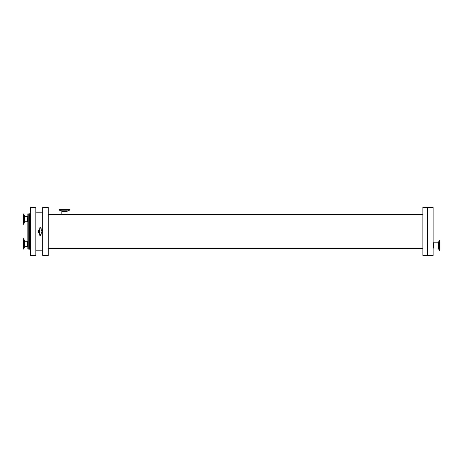 <?xml version="1.0" encoding="UTF-8"?>
<svg xmlns="http://www.w3.org/2000/svg" width="463" height="463" viewBox="0 0 463 463"><rect width="100%" height="100%" fill="white"/><g stroke="black" fill="none" stroke-linecap="round" stroke-linejoin="round"><path stroke-width="0.69" d="M27.444 216.522L24.95 216.522L24.95 221.713L27.444 221.713L27.444 216.522L27.849 216.111M23.619 224.277L23.619 213.958L23.15 213.958L23.15 224.277L23.769 224.167L24.568 221.98L24.568 216.25L24.95 216.522M28.26 249.077L28.26 213.923L27.849 214.334L27.849 248.666L28.26 249.077L29.487 249.077L30.506 250.095M23.769 248.938L24.568 246.75L24.568 241.02L23.769 238.833L23.619 249.042L23.769 238.833M23.619 249.042L23.15 249.042L23.15 238.723L23.619 238.723M27.444 241.287L24.95 241.287L24.95 246.478L27.444 246.478L27.444 241.287L27.849 240.882M41.132 233.375A2.043 2.043 0 0 0 41.132 229.625M39.5 229.625A2.043 2.043 0 0 0 39.5 233.375M39.5 229.908A1.794 1.794 0 0 0 39.5 233.092M41.132 233.092A1.794 1.794 0 0 0 41.132 229.908M40.316 235.69C37.59 233.919 43.042 233.919 40.316 235.69M433.513 248.012L433.513 242.82L438.05 242.82L438.05 248.012L433.513 248.012L433.108 248.423M438.432 242.554L439.231 240.361L439.231 250.471L438.432 248.278L438.432 242.554L438.05 242.82M439.381 250.576L439.381 240.256L439.85 240.256L439.85 250.576L439.231 250.471M433.108 207.488L433.108 255.512L427.586 255.512L427.586 207.488L433.108 207.488M67.025 211.331L67.025 214.618L61.834 214.618L61.834 211.331L67.025 211.331L69.485 210.15L59.38 210.15L61.567 210.949L67.297 210.949M69.595 209.999L59.27 209.999L59.27 209.531L69.595 209.531L69.485 210.15M422.887 248.382L48.285 248.382M30.506 207.488L30.506 255.512L35.819 255.512L35.819 207.488L30.506 207.488M42.77 250.813L35.819 250.813M42.77 207.488L42.77 255.512L48.285 255.512L48.285 207.488L42.77 207.488M422.887 207.488L422.887 255.512L427.181 255.512L427.181 207.488L422.887 207.488M427.586 247.769L427.181 247.769M23.769 224.167L23.769 214.062L24.568 216.25M28.26 213.923L29.487 213.923L29.487 249.077M27.444 221.713L27.849 222.118M24.95 221.713L24.568 221.98M27.444 246.478L27.849 246.889M24.95 246.478L24.568 246.75M24.568 241.02L24.95 241.287M39.5 229.885L39.5 233.115M41.132 233.115L41.132 228.126C40.871 229.139 40.327 229.139 39.5 228.126L40.316 227.31L41.132 228.126L41.132 229.885M433.513 242.82L433.108 242.415M438.05 248.012L438.432 248.278M61.567 210.949L61.834 211.331M48.285 214.618L61.834 214.618M67.025 214.618L422.887 214.618M29.487 213.923L30.506 212.905M35.819 212.187L42.77 212.187M427.181 215.231L427.586 215.231"/></g></svg>
